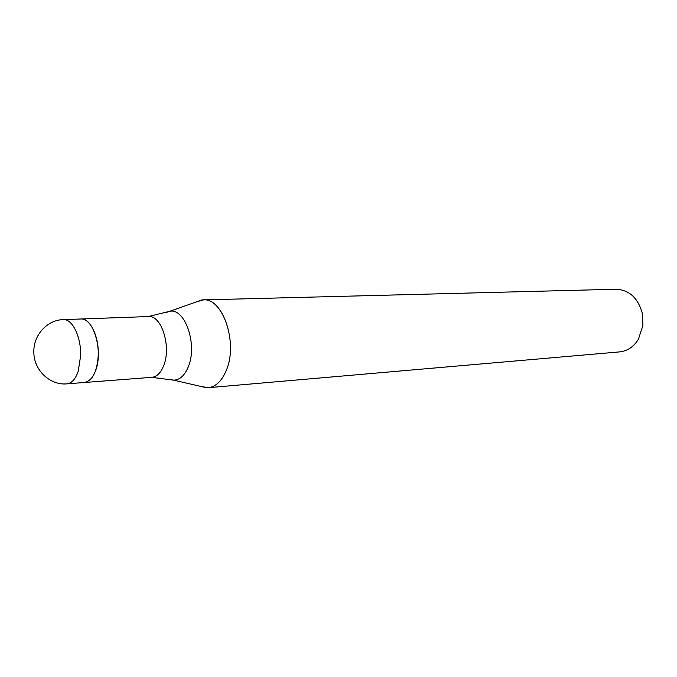 <?xml version="1.0" encoding="UTF-8"?>
<svg xmlns="http://www.w3.org/2000/svg" width="677" height="677" viewBox="0 0 677 677"><rect width="100%" height="100%" fill="white"/><g stroke="black" fill="none" stroke-linecap="round" stroke-linejoin="round"><path stroke-width="1.02" d="M151.682 377.326L151.927 377.317C156.929 376.75 160.881 372.773 163.775 365.377C171.493 346.497 161.388 314.873 148.5 316.557L148.255 316.565M208.194 387.709L200.68 386.389L206.603 387.752C214.821 387.65 221.354 381.93 226.22 370.59C238.304 343.324 222.953 297.541 203.244 299.903L195.924 302.052L201.653 300.038C221.811 295.231 238.761 342.334 226.22 370.59C221.76 381.117 215.751 386.821 208.194 387.709L619.667 351.888C627.452 351.033 633.697 346.819 638.419 339.228L642.93 325.383L642.228 312.96C637.836 297.795 629.136 289.891 616.138 289.24L203.244 299.903M95.812 370.091C103.183 350.381 93.274 317.259 80.851 318.994C89.923 318.114 98.876 335.995 98.292 354.604C97.302 371.368 92.681 380.66 84.43 382.497L66.964 383.842C71.737 383.284 75.486 379.112 78.21 371.318L80.648 355.653C81.198 336.833 72.312 318.74 63.342 319.62C47.382 319.815 33.266 335.056 33.85 352.116C33.74 370.209 50.14 385.602 66.964 383.842M169.428 379.255L173.617 380.152C179.828 380.017 184.745 375.498 188.375 366.612C197.701 344.551 184.99 307.798 169.732 311.293L165.67 312.664M84.549 382.488L151.927 377.317M151.716 377.334L173.617 380.152L206.603 387.752M148.288 316.565L169.732 311.293L201.653 300.038M80.961 318.985L148.5 316.557M63.342 319.62L80.851 318.994"/></g></svg>
